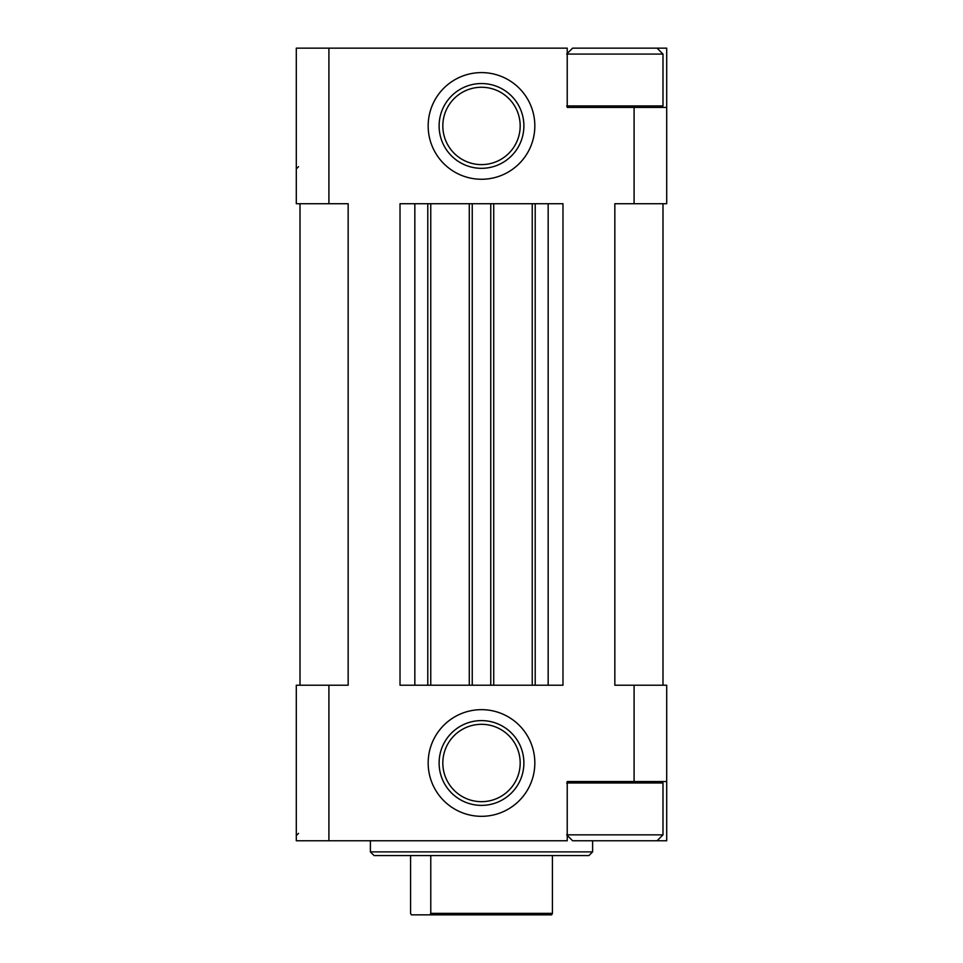 <?xml version="1.0" encoding="UTF-8"?>
<svg xmlns="http://www.w3.org/2000/svg" width="963" height="963" viewBox="0 0 963 963"><rect width="100%" height="100%" fill="white"/><g stroke="black" fill="none" stroke-linecap="round" stroke-linejoin="round"><path stroke-width="1.44" d="M566.689 54.072L572.612 48.15L666.697 48.15L666.697 203.711L614.839 203.711L614.839 685.211L634.087 685.211L634.087 781.511L567.231 781.511L567.231 840.771L296.303 840.771L296.303 685.211L328.913 685.211L328.913 840.771M328.913 48.15L296.303 48.15L296.303 203.711L328.913 203.711L328.913 48.15L567.231 48.15L567.231 107.411L634.087 107.411L634.087 203.711M481.5 179.262A53.338 53.338 0 0 0 527.688 99.261A53.338 53.338 0 0 0 435.312 99.261A53.338 53.338 0 0 0 481.5 179.262M481.5 709.659A53.338 53.338 0 0 1 527.688 789.66A53.338 53.338 0 0 1 435.312 789.66A53.338 53.338 0 0 1 481.5 709.659M548.164 685.211L548.164 203.711L562.982 203.711L562.982 685.211L400.018 685.211L400.018 203.711L414.836 203.711L414.836 685.211M348.161 203.711L348.161 685.211L348.161 203.711L328.913 203.711M348.161 685.211L328.913 685.211M634.087 685.211L666.697 685.211L666.697 781.511L634.087 781.511M666.697 781.511L666.697 840.771L657.067 840.771L662.989 834.849L662.989 782.991L567.231 782.991M300.011 203.711L300.011 685.211M662.989 203.711L662.989 685.211M548.164 203.711L532.238 203.711L532.238 685.211M532.238 203.711L493.718 203.711L493.718 685.211M493.718 203.711L469.282 203.711L469.282 685.211M469.282 203.711L430.762 203.711L430.762 685.211M430.762 203.711L414.836 203.711M666.697 107.411L634.087 107.411M592.618 851.882L370.382 851.882L374.089 855.589L588.911 855.589L592.618 851.882L592.618 840.771M370.382 851.882L370.382 840.771M481.5 720.601A42.396 42.396 0 0 1 518.214 784.183A42.396 42.396 0 0 1 444.786 784.183A42.396 42.396 0 0 1 481.5 720.601M481.5 168.32A42.396 42.396 0 0 0 518.214 104.738A42.396 42.396 0 0 0 444.786 104.738A42.396 42.396 0 0 0 481.5 168.32M566.689 834.849L572.612 840.771L657.067 840.771M567.231 834.849L662.989 834.849M568.17 781.511L566.689 782.991M567.231 105.93L662.989 105.93L662.989 54.072L567.231 54.072M568.17 107.411L566.689 105.93M410.575 855.589L410.575 913.369L411.333 914.85L551.667 914.85L552.425 913.369L552.425 855.589M430.028 914.85L430.774 913.369L552.425 913.369M430.774 913.369L430.774 855.589M535.211 203.711L535.211 685.211M490.757 203.711L490.757 685.211M472.243 203.711L472.243 685.211M427.789 203.711L427.789 685.211M481.5 724.308A38.689 38.689 0 0 1 515 782.341A38.689 38.689 0 0 1 448 782.341A38.689 38.689 0 0 1 481.5 724.308M481.5 164.613A38.689 38.689 0 0 0 515 106.592A38.689 38.689 0 0 0 448 106.592A38.689 38.689 0 0 0 481.5 164.613M298.53 833.368L296.303 835.583M298.53 166.671L296.303 168.898M661.509 781.511L662.989 782.991M661.509 107.411L662.989 105.93M657.067 48.15L662.989 54.072"/></g></svg>
